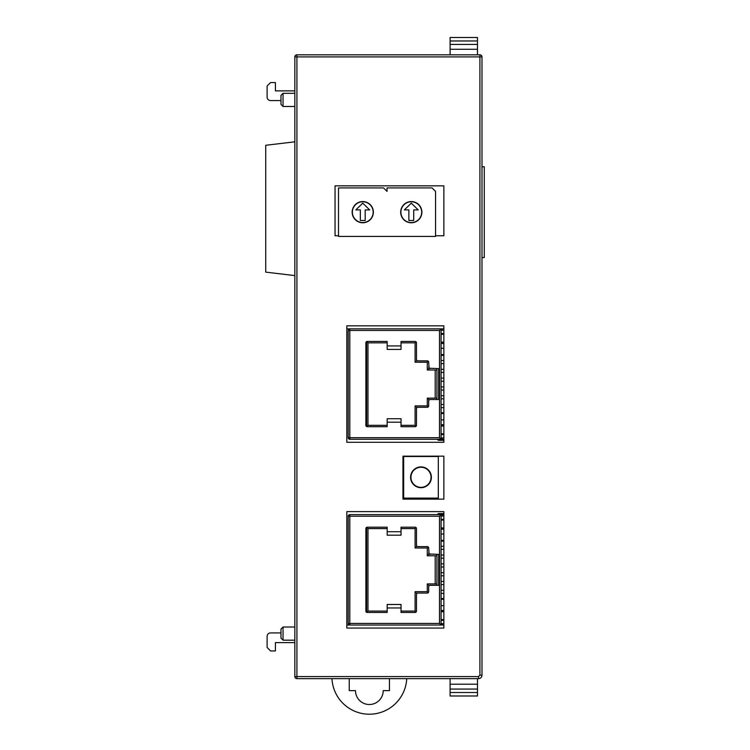 <?xml version="1.0" encoding="UTF-8"?>
<svg xmlns="http://www.w3.org/2000/svg" width="750" height="750" viewBox="0 0 750 750"><rect width="100%" height="100%" fill="white"/><g stroke="black" fill="none" stroke-linecap="round" stroke-linejoin="round"><path stroke-width="1.12" d="M431.391 477.3A10.397 10.397 0 0 1 420.994 487.697A10.397 10.397 0 0 1 410.597 477.3A10.397 10.397 0 0 1 420.994 466.903A10.397 10.397 0 0 1 431.391 477.3M410.944 477.3A10.05 10.05 0 0 1 420.994 467.25A10.05 10.05 0 0 1 431.044 477.3A10.05 10.05 0 0 1 420.994 487.35A10.05 10.05 0 0 1 410.944 477.3M403.659 499.134L403.659 456.159M443.859 499.134L443.859 456.159L443.859 499.134L402.966 499.134L402.966 456.159L443.859 456.159M403.659 456.506L438.319 456.506L438.319 498.094L403.659 498.094M280.978 629.1L283.05 627.019L283.05 640.191L280.978 638.109L280.978 629.1L283.05 627.019L294.834 627.019M294.834 93.3L283.05 93.3L283.05 106.472L280.978 104.391L283.05 106.472L294.834 106.472M283.05 93.3L280.978 95.381L280.978 104.391M421.894 212.175A10.603 10.603 0 0 1 411.291 222.778A10.603 10.603 0 0 1 400.678 212.175A10.603 10.603 0 0 1 411.291 201.572A10.603 10.603 0 0 1 421.894 212.175M373.369 212.175A10.603 10.603 0 0 1 362.766 222.778A10.603 10.603 0 0 1 352.162 212.175A10.603 10.603 0 0 1 362.766 201.572A10.603 10.603 0 0 1 373.369 212.175M400.884 212.175A10.397 10.397 0 0 1 411.291 201.778A10.397 10.397 0 0 1 421.688 212.175A10.397 10.397 0 0 1 411.291 222.572A10.397 10.397 0 0 1 400.884 212.175M352.369 212.175A10.397 10.397 0 0 1 362.766 201.778A10.397 10.397 0 0 1 373.163 212.175A10.397 10.397 0 0 1 362.766 222.572A10.397 10.397 0 0 1 352.369 212.175M428.278 592.65L427.294 591.666L415.097 591.666L416.887 593.466L417.872 593.053A1.387 1.387 0 0 0 416.484 594.441L416.484 611.081A1.387 1.387 0 0 1 415.097 612.459L401.025 612.459L401.025 604.491L387.169 604.491L387.169 612.459L367.275 612.459A1.387 1.387 0 0 1 365.887 611.081L365.887 528.591A1.387 1.387 0 0 1 367.275 527.203L366.703 527.325L367.969 528.591L387.169 528.591M416.887 546.206L416.484 545.231A1.387 1.387 0 0 0 417.872 546.619L416.887 546.206L415.097 547.997L427.294 547.997L427.294 555.769L436.678 555.769L436.931 554.381L436.931 585.291L436.678 583.903L427.294 583.903L427.294 591.666M427.294 547.997L428.278 547.022M428.278 406.884L427.294 405.909L415.097 405.909L416.887 407.7L417.872 407.297A1.387 1.387 0 0 0 416.484 408.675L416.484 425.316A1.387 1.387 0 0 1 415.097 426.703L401.025 426.703L401.025 418.725L387.169 418.725L387.169 426.703L367.275 426.703A1.387 1.387 0 0 1 365.887 425.316L365.887 342.834A1.387 1.387 0 0 1 367.275 341.447L366.703 341.569L367.969 342.834L387.169 342.834M416.887 360.45L416.484 359.466A1.387 1.387 0 0 0 417.872 360.853L416.887 360.45L415.097 362.241L427.294 362.241L427.294 370.003L436.678 370.003L436.931 368.616L436.931 399.525L436.678 398.147L427.294 398.147L427.294 405.909M427.294 362.241L428.278 361.256M435.197 555.769L435.197 583.903M387.169 611.081L367.969 611.081L367.969 528.591M435.197 370.003L435.197 398.147M387.169 425.316L367.969 425.316L367.969 342.834M443.859 420.562L443.175 419.869A0.694 0.694 0 0 1 443.859 420.562M366.581 612.281L366.581 527.391M367.969 611.081L366.703 612.337L367.275 612.459M367.275 527.203L387.169 527.203L387.169 535.181L401.025 535.181L401.025 527.203L415.097 527.203A1.387 1.387 0 0 1 416.484 528.591L416.484 545.231M401.025 528.591L415.097 528.591L415.097 547.997M415.097 591.666L415.097 611.081L401.025 611.081M366.581 426.516L366.581 341.625M367.969 425.316L366.703 426.581L367.275 426.703M367.275 341.447L387.169 341.447L387.169 349.416L401.025 349.416L401.025 341.447L415.097 341.447A1.387 1.387 0 0 1 416.484 342.834L416.484 359.466M401.025 342.834L415.097 342.834L415.097 362.241M415.097 405.909L415.097 425.316L401.025 425.316M416.081 527.616L415.097 528.591M417.872 546.619L427.294 546.619A1.387 1.387 0 0 1 428.681 547.997L429.094 553.969L427.294 555.769M429.094 553.969L438.666 554.381L438.666 585.291L430.069 585.291A1.387 1.387 0 0 0 428.681 586.678L428.681 591.666A1.387 1.387 0 0 1 427.294 593.053L417.872 593.053M427.294 583.903L429.094 585.694L430.069 585.291M429.094 585.694L428.681 586.678M416.887 593.466L416.484 594.441M416.081 612.056L415.097 611.081M416.081 341.85L415.097 342.834M417.872 360.853L427.294 360.853A1.387 1.387 0 0 1 428.681 362.241L429.094 368.212L427.294 370.003M429.094 368.212L438.666 368.616L438.666 399.525L430.069 399.525A1.387 1.387 0 0 0 428.681 400.912L428.681 405.909A1.387 1.387 0 0 1 427.294 407.297L417.872 407.297M427.294 398.147L429.094 399.938L430.069 399.525M429.094 399.938L428.681 400.912M416.887 407.7L416.484 408.675M416.081 426.291L415.097 425.316M443.859 344.109L443.175 343.416L443.859 344.109A0.694 0.694 0 0 0 443.175 343.416L441.094 343.416M362.766 203.166L369.694 209.906L365.194 209.906L365.194 220.491L360.338 220.491L360.338 209.906L355.837 209.906L362.766 203.166M411.291 203.166L418.219 209.906L413.709 209.906L413.709 220.491L408.863 220.491L408.863 209.906L404.353 209.906L411.291 203.166M348.206 516.216A1.594 1.594 0 0 1 349.8 514.622L441.094 514.622L439.5 516.216L348.206 516.216L348.206 623.447A1.594 1.594 0 0 0 349.8 625.041L346.828 625.041M443.859 625.041L441.094 625.041L441.094 514.622L442.134 514.622L442.134 516.009L443.859 516.009M442.134 516.009L441.094 516.009M443.859 513.591L438.712 513.591A1.041 1.041 0 0 0 437.672 514.622M441.094 555.075L443.859 555.075M443.859 558.188L441.094 558.188M349.8 439.284A1.594 1.594 0 0 1 348.206 437.691L348.206 330.459A1.594 1.594 0 0 1 349.8 328.866L441.094 328.866L441.094 439.284L349.8 439.284L349.8 437.691L439.5 437.691L441.094 439.284L443.859 439.284M441.094 437.897L442.134 437.897L442.134 439.284M443.859 437.897L442.134 437.897M439.678 440.325L439.678 439.284L437.672 439.284A1.041 1.041 134.1 0 0 438.712 440.325L443.859 440.325M441.094 369.309L443.859 369.309M443.859 372.431L441.094 372.431M481.988 257.569L484.275 257.569L484.275 166.772L481.988 166.772M428.681 552.994A1.387 1.387 0 0 0 430.069 554.381M443.859 533.344A0.694 0.694 0 0 1 443.175 534.038L441.094 534.038M443.859 529.875A0.694 0.694 0 0 0 443.175 529.181L441.094 529.181M443.859 609.797A0.694 0.694 0 0 1 443.175 610.491L441.094 610.491M443.859 606.328A0.694 0.694 0 0 0 443.175 605.634L441.094 605.634M441.094 572.681L443.859 572.681M443.859 575.794L441.094 575.794M441.094 590.278L443.859 590.278M443.859 593.4L441.094 593.4M428.681 367.228A1.387 1.387 0 0 0 430.069 368.616M443.859 347.578A0.694 0.694 0 0 1 443.175 348.272L441.094 348.272M443.859 424.031A0.694 0.694 0 0 1 443.175 424.725L441.094 424.725M441.094 386.916L443.859 386.916M443.859 390.038L441.094 390.038M441.094 404.522L443.859 404.522M443.859 407.644L441.094 407.644M442.134 514.622L443.859 514.622M443.859 581.484L441.094 581.484M443.859 563.878L441.094 563.878M443.859 546.272L441.094 546.272M441.094 549.384L443.859 549.384M443.859 395.719L441.094 395.719M443.859 378.113L441.094 378.113M443.859 360.506L441.094 360.506M441.094 363.628L443.859 363.628M441.094 623.653L442.134 623.653L442.134 625.041M443.859 623.653L442.134 623.653M349.8 514.622L349.8 625.041L441.094 625.041L439.5 623.447L348.206 623.447M441.094 584.597L443.859 584.597M441.094 566.991L443.859 566.991M442.134 328.866L442.134 330.253L443.859 330.253M442.134 330.253L441.094 330.253M348.206 330.459L439.5 330.459L441.094 328.866L443.859 328.866M441.094 398.841L443.859 398.841M441.094 381.234L443.859 381.234M441.094 419.869L443.175 419.869M346.828 328.866L349.8 328.866L349.8 437.691L348.206 437.691M443.859 235.744L435.544 235.744L443.859 235.744L443.859 185.831L335.044 185.831L335.044 235.744L338.503 235.744M435.544 236.428L435.544 191.381L432.084 187.912L387.028 187.912L387.028 191.381L383.559 187.912L338.503 187.912L338.503 236.428L435.544 236.428M450.103 678.656L450.103 689.053L477.478 689.053L477.478 678.656M477.478 692.522L450.103 692.522L450.103 695.991L477.478 695.991L477.478 689.053M450.103 689.053L450.103 692.522M389.456 678.656L389.456 690.647L383.212 690.647A13.866 13.866 0 0 1 369.347 704.513A13.866 13.866 0 0 1 355.491 690.647L349.247 690.647L349.247 678.656M477.478 40.969L477.478 37.5L450.103 37.5L450.103 40.969L477.478 40.969L477.478 44.428L450.103 44.428L450.103 54.825M450.103 40.969L450.103 44.428M479.906 54.825A2.081 2.081 0 0 1 481.988 56.906L479.906 56.906L479.906 54.825L296.916 54.825A2.081 2.081 0 0 0 294.834 56.906L294.834 676.575L478.519 676.575L479.906 675.197L481.988 675.197A3.469 3.469 0 0 1 478.519 678.656L296.916 678.656A2.081 2.081 0 0 1 294.834 676.575M477.478 44.428L477.478 49.284L450.103 49.284M294.834 642.619L275.428 642.619L275.428 650.934L270.581 650.934L267.113 647.466L267.113 636.375A3.469 3.469 0 0 1 270.581 632.916L280.978 632.916M280.978 100.575L270.581 100.575A3.469 3.469 0 0 1 267.113 97.106L267.113 86.016L270.581 82.556L275.428 82.556L275.428 90.872L294.834 90.872M443.859 628.059L346.828 628.059L346.828 511.613L443.859 511.613L443.859 628.059M443.859 442.294L346.828 442.294L346.828 325.847L443.859 325.847L443.859 442.294M406.734 678.656A37.434 37.434 0 0 1 369.347 714.216A37.434 37.434 0 0 1 331.969 678.656M481.988 675.197L481.988 56.906M477.478 54.825L477.478 49.284M294.834 141.816L265.725 145.284L265.725 272.128L294.834 275.597M443.859 231.581L443.859 235.284M441.094 541.003L443.859 541.003M443.859 598.669L441.094 598.669M441.094 355.238L443.859 355.238M443.859 412.903L441.094 412.903M443.859 540.366L441.094 540.366M441.094 599.306L443.859 599.306M443.859 354.6L441.094 354.6M441.094 413.541L443.859 413.541M441.094 528.497L443.859 528.497M443.859 519.441L441.094 519.441M443.859 611.166L441.094 611.166M441.094 620.231L443.859 620.231M441.094 342.731L443.859 342.731M443.859 333.675L441.094 333.675M443.859 425.409L441.094 425.409M441.094 434.466L443.859 434.466M387.169 531.712L401.025 531.712M401.025 607.959L387.169 607.959M443.859 527.916L441.094 527.916M441.094 520.078L443.859 520.078M441.094 611.756L443.859 611.756M443.859 619.584L441.094 619.584M387.169 345.947L401.025 345.947M401.025 422.194L387.169 422.194M443.859 342.15L441.094 342.15M441.094 334.322L443.859 334.322M441.094 425.991L443.859 425.991M443.859 433.828L441.094 433.828M439.678 514.622L439.678 513.591M437.672 439.284A1.041 1.041 134.1 0 0 438.712 440.325M439.5 516.216L439.5 623.447M439.5 330.459L439.5 437.691M450.103 684.206L477.478 684.206M478.519 678.656L478.519 676.575M296.916 678.656L296.916 54.825M479.906 675.197L479.906 56.906L294.834 56.906M441.094 541.134L443.859 541.134M441.094 598.528L443.859 598.528M441.094 355.378L443.859 355.378M441.094 412.772L443.859 412.772M441.094 519.309L443.859 519.309M441.094 620.363L443.859 620.363M441.094 333.544L443.859 333.544M441.094 434.606L443.859 434.606M294.834 640.191L283.05 640.191"/></g></svg>
